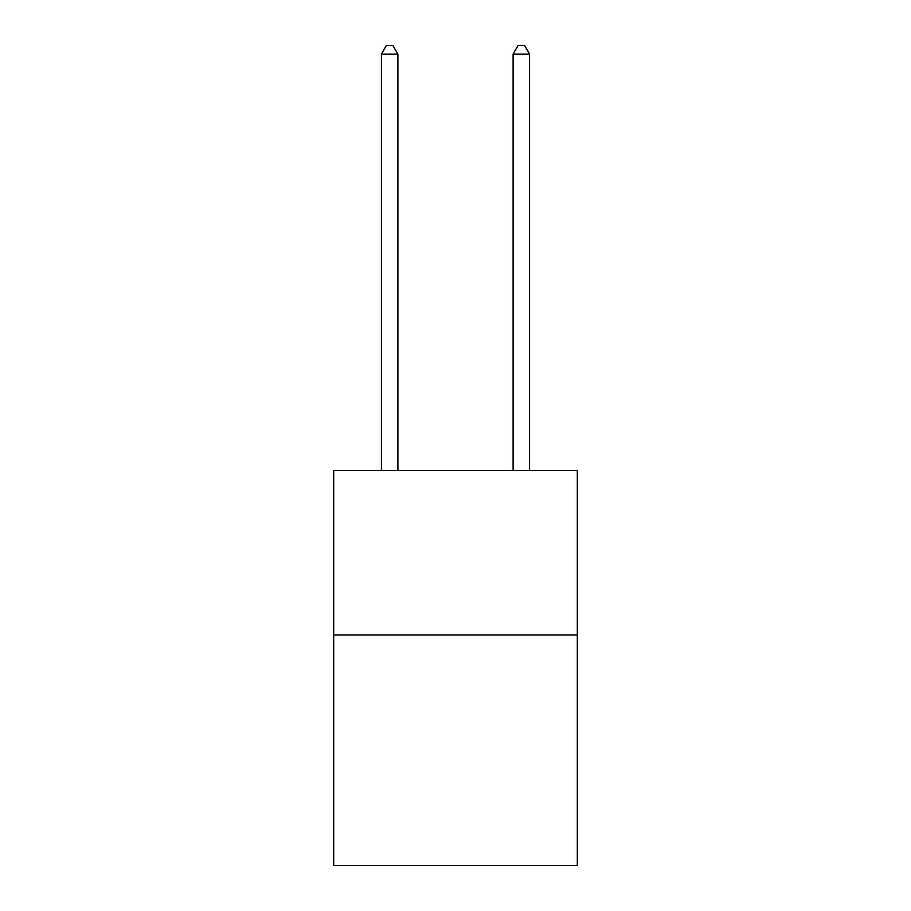 <?xml version="1.0" encoding="UTF-8"?>
<svg xmlns="http://www.w3.org/2000/svg" width="911" height="911" viewBox="0 0 911 911"><rect width="100%" height="100%" fill="white"/><g stroke="black" fill="none" stroke-linecap="round" stroke-linejoin="round"><path stroke-width="1.37" d="M577.312 634.99L577.312 865.45L333.688 865.45L333.688 470.383L577.312 470.383L577.312 634.99L333.688 634.99M397.891 470.383L397.891 54.113L381.424 54.113L381.424 470.383M381.424 54.113L386.366 45.55L392.948 45.55L397.891 54.113M529.576 470.383L529.576 54.113L513.109 54.113L513.109 470.383M513.109 54.113L518.052 45.55L524.634 45.55L529.576 54.113"/></g></svg>
